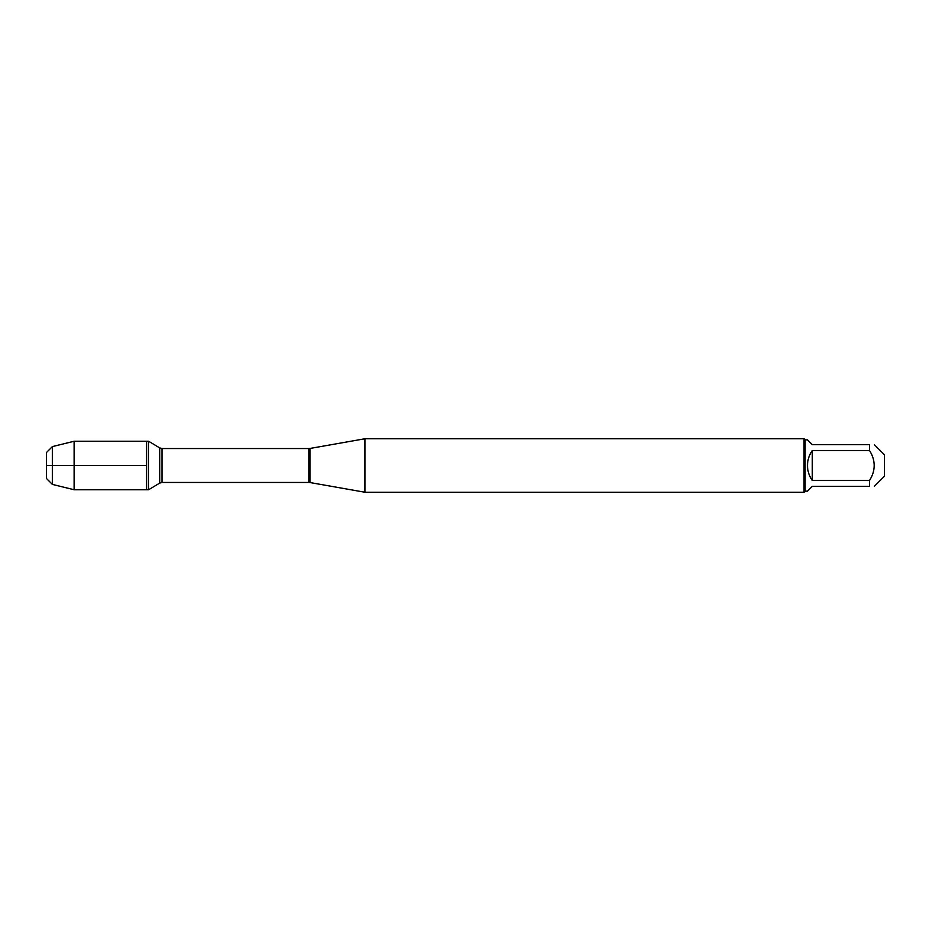 <?xml version="1.0" encoding="UTF-8"?>
<svg xmlns="http://www.w3.org/2000/svg" width="931" height="931" viewBox="0 0 931 931"><rect width="100%" height="100%" fill="white"/><g stroke="black" fill="none" stroke-linecap="round" stroke-linejoin="round"><path stroke-width="1.4" d="M148.611 489.753L148.611 441.247L146.621 441.247L146.621 489.753L146.621 441.247L74.177 441.247L74.177 489.753L148.611 489.753L159.701 483.096L159.701 447.904L148.611 441.247M874.349 444.669L884.45 454.759L884.45 476.241L874.349 486.331M869.519 444.669C875.757 444.669 875.757 444.669 869.519 444.669L869.519 450.499C875.757 460.496 875.757 470.504 869.519 480.501L869.519 486.331C875.757 486.331 875.757 486.331 869.519 486.331L812.309 486.331L807.468 491.172L805.094 491.172L805.094 439.828L807.468 439.828L812.309 444.669L869.519 444.669M869.519 450.499L812.309 450.499C809.132 454.991 807.526 459.995 807.468 465.5C807.526 471.005 809.132 476.009 812.309 480.501L869.519 480.501M364.94 465.5L364.94 492.243L804.023 492.243L804.023 438.757L364.94 438.757L364.94 465.5M812.309 480.501L812.309 450.499M52.392 484.411L46.55 478.569L46.55 452.431L52.392 446.589L52.392 484.411L74.177 489.753M146.621 465.5L46.55 465.5L146.621 465.5M310.07 482.561L308.766 482.456L308.766 448.544L310.07 448.439L310.07 482.561L364.94 492.243M308.766 448.544L162.006 448.544L162.006 482.456L159.701 483.096M310.07 448.439L364.94 438.757M308.766 482.456L162.006 482.456M162.006 448.544L159.701 447.904M805.094 439.828L804.023 438.757M805.094 491.172L804.023 492.243M52.392 446.589L74.177 441.247"/></g></svg>
